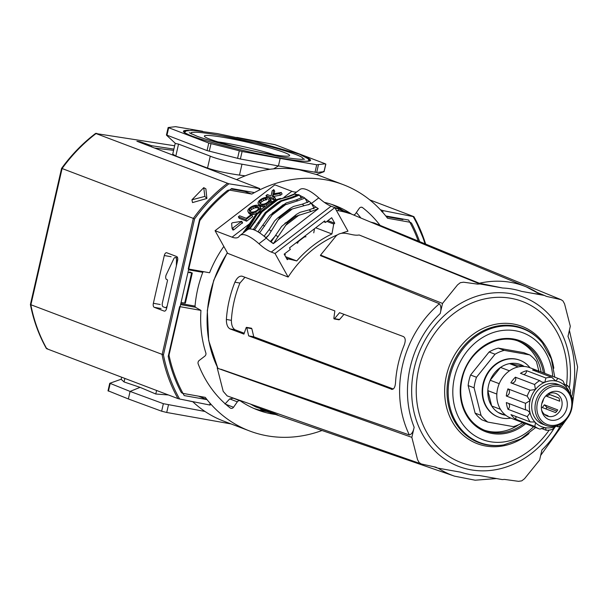 <?xml version="1.0" encoding="UTF-8"?>
<svg xmlns="http://www.w3.org/2000/svg" width="608" height="608" viewBox="0 0 608 608"><rect width="100%" height="100%" fill="white"/><g stroke="black" fill="none" stroke-linecap="round" stroke-linejoin="round"><path stroke-width="0.91" d="M121.159 379.308L124.07 381.953L140.068 387.349L155.785 394.007L168.386 394.957M109.881 383.283L130.082 391.423L140.068 387.349M202.662 131.267L175.59 126.669L168.158 127.528L208.772 143.055L242.106 151.483L280.159 158.407L316.73 164.768L325.348 163.81L275.09 144.712L236.793 137.385M166.455 135.12L175.507 143.503L178.547 144.104L210.262 156.157C215.931 158.665 230.782 162.404 241.984 164.183L269.914 169.26M273.615 168.826L278.434 165.938L316.684 172.482L324.003 171.669L323.623 171.334L324.003 171.669L325.721 164.137M166.554 135.014L207.047 150.586L240.38 159.015L278.434 165.938L280.159 158.407M175.226 143.252L172.74 154.113L175.811 156.028L207.526 168.074C215.635 170.863 226.29 173.204 239.484 175.104L245.077 175.834M343.277 210.702A109.28 93.632 110.8 0 0 331.512 204.349M233.183 398.225L229.664 398.909L237.333 401.827A2.713 2.326 -69.2 0 1 240.107 400.794A2.713 2.326 -69.2 0 1 240.532 401.022A109.28 93.632 110.8 0 0 257.587 409.959A109.28 93.632 110.8 0 0 275.599 414.512M237.333 401.827L233.533 407.261A2.713 2.326 -69.2 0 1 230.759 408.287A2.713 2.326 -69.2 0 1 230.242 407.998A121.098 103.755 -69.2 0 1 198.185 363.888A2.713 2.326 -69.2 0 1 199.181 360.483L204.79 356.182A2.713 2.326 -69.2 0 0 205.838 352.906A109.28 93.632 110.8 0 1 200.952 310.407L179.618 306.607L168.211 356.417A150.358 128.82 -69.2 0 0 180.903 391.81A3.876 3.321 -69.2 0 0 182.506 393.27A3.876 3.321 -69.2 0 0 183.023 393.406L205.268 397.366A131.754 112.883 110.8 0 0 249.607 430.973A131.754 112.883 110.8 0 0 322.004 430.502M224.998 404.016L229.664 398.909M361.464 207.199L362.566 207.617A2.713 2.326 -69.2 0 0 362.049 207.328A2.713 2.326 -69.2 0 0 359.267 208.354L355.475 213.788A2.713 2.326 -69.2 0 1 353.476 214.943M253.946 408.477A109.28 93.632 110.8 0 0 266.965 411.54M351.705 214.206A109.28 93.632 110.8 0 0 335.221 205.648A109.28 93.632 110.8 0 0 324.36 202.38M362.566 207.617A121.098 103.755 -69.2 0 1 380.076 225.363M223.828 246.445A109.28 93.632 110.8 0 0 209.578 272.756L188.237 268.964L199.644 219.154A150.358 128.82 -69.2 0 1 226.928 190.874A3.876 3.321 -69.2 0 1 229.581 190.122L251.826 194.081A131.754 112.883 110.8 0 1 343.201 184.642A131.754 112.883 110.8 0 1 387.539 218.242L409.784 222.201A3.876 3.321 -69.2 0 1 410.301 222.346A3.876 3.321 -69.2 0 1 411.897 223.805A150.358 128.82 -69.2 0 1 419.611 241.596M249.607 430.973L223.516 421.063C212.086 416.685 201.803 410.202 192.668 401.607M343.201 184.642L317.118 174.732L299.098 169.7C278.137 166.273 257.29 169.579 236.542 179.626M185.752 400.231L192.827 401.759M108.156 390.807L128.356 398.947L130.082 391.423L163.362 403.682L204.957 411.449M128.356 398.947L161.637 411.206L166.721 412.475L231.078 423.936M360.878 218.029A121.098 103.755 110.8 0 0 356.364 212.511M386.308 216.646L402.967 219.617M231.01 189.004L245.001 191.497L251.826 194.081M176.366 265.871L176.495 259.92A3.101 1.581 -79.9 0 0 175.393 257.496A3.101 1.581 -79.9 0 0 173.736 258.871L166.22 274.816A3.101 1.581 -79.9 0 0 166.645 279.505L167.276 279.741A0.775 0.395 -79.9 0 1 167.481 280.638L162.359 302.997A3.336 1.695 -79.9 0 0 163.225 306.85L165.11 307.564A3.336 1.695 -79.9 0 0 165.27 307.61A3.336 1.695 -79.9 0 0 167.268 305.596M177.688 258.256A3.101 1.581 -79.9 0 0 177.034 257.792L175.393 257.496M203.551 271.586L202.776 272.331A109.28 93.632 110.8 0 0 195.039 306.113L195.381 307.238L200.952 310.407M274.892 154.956A38.92 3.207 12.9 0 0 217.907 141.9M284.065 152.41A43.746 3.61 12.9 0 0 234.779 139.483A43.746 3.61 12.9 0 0 204.44 136.367A43.746 3.61 12.9 0 0 246.194 149.325A43.746 3.61 12.9 0 0 289.423 155.83A43.746 3.61 12.9 0 0 284.065 152.41M173.599 150.358L154.569 148.048M425.045 243.823A155.2 132.977 110.8 0 0 413.166 216.592L383.078 210.611L382.69 212.291L381.55 211.356M382.69 212.291A131.754 112.883 -69.2 0 1 385.768 215.969L408.599 220.035A149.196 127.824 -69.2 0 1 418.281 241.049M173.88 149.112L151.574 145.7L140.22 141.763L136.906 141.238L259.662 188.526L258.909 190.258L259.776 188.602M153.36 303.293L164.297 255.52A3.488 1.778 100.1 0 1 166.592 252.73A3.488 1.778 100.1 0 1 166.759 252.776L176.677 256.538A3.488 1.778 100.1 0 1 177.582 260.566L166.638 308.34A3.488 1.778 100.1 0 1 164.35 311.136A3.488 1.778 100.1 0 1 164.183 311.091L154.265 307.321A3.488 1.778 100.1 0 1 153.36 303.293L160.193 304.509M187.963 272.407L192.28 273.007L189.574 271.936M181.062 302.526L185.379 303.126L192.28 273.007M174.648 145.776L96.034 133.57A156.172 133.806 110.8 0 0 62.1 168.53L61.575 168.378L30.4 304.562L163.438 354.874A155.2 132.977 110.8 0 0 179.641 399.015L209.73 405.004L210.11 403.317A131.754 112.883 -69.2 0 1 207.032 399.646L184.209 395.58A149.196 127.824 -69.2 0 1 169.009 355.156L199.834 220.59A149.196 127.824 -69.2 0 1 231.633 188.533L254.456 192.592A131.754 112.883 -69.2 0 1 258.909 190.258M207.032 399.646L198.542 396.173M96.756 133.327L96.034 133.57L228.927 183.798A155.2 132.977 110.8 0 0 194.568 218.941L193.329 218.394L162.1 354.768A156.172 133.806 110.8 0 0 177.984 398.605L179.641 399.015M47.454 348.589L46.755 348.741A156.172 133.806 110.8 0 1 30.864 304.904L62.1 168.53L193.329 218.394A156.172 133.806 110.8 0 1 227.27 183.434M228.927 183.798L259.297 188.571M205.884 188.845L206.887 198.482L192.531 202.586L191.93 199.812L203.748 187.659L205.884 188.845M383.078 210.611L380.372 209.737M413.166 216.592L413.881 216.653L413.166 216.592M369.77 199.888L413.881 216.653M61.575 168.378L61.575 168.378C71.432 154.82 82.81 143.138 95.699 133.334M203.748 187.659L204.843 196.399L206.887 198.482M204.843 196.399L191.93 199.812M46.755 348.741L177.984 398.605M296.712 191.961A38.752 11.689 52.5 0 1 291.87 191.292L274.869 184.832L215.065 230.698L227.666 253.338L288.146 277.05A106.567 91.306 -69.2 0 1 336.878 235.076M341.871 233.122A106.567 91.306 -69.2 0 1 347.958 231.177L334.833 207.617L331.102 206.196A38.752 11.689 52.5 0 1 318.759 197.866L311.44 203.475M293.079 194.742L299.888 189.521A38.752 11.689 52.5 0 1 318.759 197.866M331.102 206.196L271.29 252.069L275.029 253.483L334.833 207.617M282.629 205.382A46.504 14.022 -127.5 0 1 282.91 205.557L297.753 200.815A41.42 12.494 -127.5 0 0 296.278 199.88L286.148 202.981L273.562 212.336A46.504 14.022 52.5 0 1 273.843 212.511L259.73 232.727A39.178 11.818 -127.5 0 0 258.096 231.671L269.777 215.536L283.275 204.683M258.666 208.24A10.047 4.203 -29.1 0 0 258.21 208.042A10.047 4.203 -29.1 0 0 256.66 207.738A6.635 2.774 -29.1 0 0 255.482 207.799A4.454 1.862 -29.1 0 0 253.589 208.377A3.762 1.573 -29.1 0 0 251.697 209.479A3.762 1.573 -29.1 0 0 250.405 210.816A4.454 1.862 -29.1 0 0 250.078 211.538M232.112 228.555L232.94 230.06L233.73 229.885L242.334 222.802M259.008 205.063A9.067 3.792 -29.1 0 0 259.114 205.306A9.067 3.792 -29.1 0 0 259.586 205.838A12.95 5.419 -29.1 0 0 260.467 206.31A12.95 5.419 -29.1 0 0 261.592 206.598A9.067 3.792 -29.1 0 0 263.135 206.636A7.372 3.086 -29.1 0 0 264.586 206.386A5.86 2.455 -29.1 0 0 265.544 206.097M263.728 204.85A5.86 2.455 -29.1 0 0 265.886 204.06A5.305 2.219 -29.1 0 0 269.663 201.157A5.86 2.455 -29.1 0 0 270.317 199.796A7.372 3.086 -29.1 0 0 270.256 198.976A9.067 3.792 -29.1 0 0 270.15 198.74A9.067 3.792 -29.1 0 0 269.937 198.444L268.592 199.226A10.047 4.203 -29.1 0 1 268.675 199.318A6.635 2.774 -29.1 0 1 268.812 199.523A6.635 2.774 -29.1 0 1 268.956 199.941A4.454 1.862 -29.1 0 1 268.599 201.096A3.762 1.573 -29.1 0 1 267.307 202.434A3.762 1.573 -29.1 0 1 265.415 203.543A4.454 1.862 -29.1 0 1 263.515 204.113A6.635 2.774 -29.1 0 1 262.344 204.174A10.047 4.203 -29.1 0 1 260.786 203.87A10.047 4.203 -29.1 0 1 259.73 203.186A6.635 2.774 -29.1 0 1 259.593 202.988A6.635 2.774 -29.1 0 1 259.449 202.563A4.454 1.862 -29.1 0 1 259.806 201.408A3.762 1.573 -29.1 0 1 261.098 200.07A3.762 1.573 -29.1 0 1 262.99 198.968A4.454 1.862 -29.1 0 1 264.89 198.398A6.635 2.774 -29.1 0 1 265.643 198.322L266.502 199.865L267.414 198.922L266.555 197.38A9.067 3.792 -29.1 0 0 266.129 197.41A7.372 3.086 -29.1 0 0 264.678 197.653A5.86 2.455 -29.1 0 0 262.519 198.444A5.305 2.219 -29.1 0 0 258.742 201.347A5.86 2.455 -29.1 0 0 258.088 202.707A7.372 3.086 -29.1 0 0 258.149 203.528A9.067 3.792 -29.1 0 0 258.256 203.764A9.067 3.792 -29.1 0 0 258.734 204.303A12.95 5.419 -29.1 0 0 259.608 204.774A12.95 5.419 -29.1 0 0 260.733 205.063A9.067 3.792 -29.1 0 0 262.276 205.094A7.372 3.086 -29.1 0 0 263.728 204.85L264.586 206.386M266.502 199.865A6.635 2.774 -29.1 0 0 265.742 199.933A4.454 1.862 -29.1 0 0 263.849 200.503A3.762 1.573 -29.1 0 0 261.957 201.613A3.762 1.573 -29.1 0 0 260.665 202.943A4.454 1.862 -29.1 0 0 260.338 203.672M270.841 202.198A5.86 2.455 -29.1 0 0 271.176 201.332A7.372 3.086 -29.1 0 0 271.115 200.518A9.067 3.792 -29.1 0 0 271.008 200.275A9.067 3.792 -29.1 0 0 270.864 200.062M248.74 212.937A9.067 3.792 -29.1 0 0 248.854 213.172A9.067 3.792 -29.1 0 0 249.326 213.712A12.95 5.419 -29.1 0 0 250.207 214.183A12.95 5.419 -29.1 0 0 251.332 214.472A9.067 3.792 -29.1 0 0 252.875 214.502A7.372 3.086 -29.1 0 0 254.326 214.259A5.86 2.455 -29.1 0 0 256.477 213.469A5.305 2.219 -29.1 0 0 257.154 213.119M260.71 209.828A5.86 2.455 -29.1 0 0 260.916 209.205A7.372 3.086 -29.1 0 0 260.855 208.384A9.067 3.792 -29.1 0 0 260.741 208.149A9.067 3.792 -29.1 0 0 260.596 207.928M246.666 221.175L252.677 216.57L251.818 215.034L250.982 214.715L246.286 218.31L239.658 215.787L238.336 216.798L239.195 218.34L246.666 221.175L245.807 219.64L251.818 215.034M215.065 230.698L232.066 237.158A38.752 11.689 52.5 0 0 238.458 237.128A38.752 11.689 52.5 0 0 239.271 236.261A38.752 11.689 52.5 0 1 240.084 235.387A38.752 11.689 52.5 0 1 258.947 243.74A38.752 11.689 52.5 0 0 271.29 252.069M274.155 193.716L274.702 191.193L273.767 189.628L272.156 190.866L271.054 195.989L267.322 194.575L266 195.586L266.859 197.121L274.33 199.964L275.652 198.953L274.793 197.41L272.376 196.49L272.726 194.879L273.577 196.414L280.562 195.183L282.097 194.005L281.246 192.462L272.924 193.937L273.843 189.65M273.471 196.908L273.577 196.414M244.234 232.21A38.752 11.689 52.5 0 1 243.527 232.309L255.991 214.366L259.13 211.44L255.018 216.288L249.531 225.249L244.674 231.868M292.342 208.954L304.099 205.702A41.42 12.494 -127.5 0 0 302.298 204.182L293.504 206.469L290.206 208.369L288.884 209.828A46.504 14.022 -127.5 0 1 289.188 210.072L292.342 208.954L278.274 219.746L268.668 235.205A19.372 9.781 -48.2 0 1 265.947 237.682L268.265 235.509M265.932 237.606A39.178 11.818 -127.5 0 0 264.184 236.109L269.184 229.581L274.611 220.962L277.712 217.953L290.122 208.43M311.076 202.981L311.091 203.057A19.372 9.781 -48.2 0 1 308.233 204.858L311.076 202.981A39.178 11.818 -127.5 0 0 309.335 201.484L302.298 204.182M271.062 242.037L281.633 226.404L296.491 214.381L287.037 222.042L287.614 222.566L273.349 243.641A38.752 11.689 52.5 0 1 271.062 242.037A38.752 11.689 -127.5 0 1 266.327 238.154A38.752 11.689 52.5 0 1 266.281 238.116L258.947 243.74M295.093 215.863L295.784 216.296L311.197 211.417A36.472 10.997 52.5 0 1 309.062 209.889L299.957 212.352L296.491 214.381M309.062 209.889L316.061 207.123A38.714 11.681 52.5 0 0 318.318 208.696L273.349 243.641M287.037 222.042L284.901 223.273M273.562 212.336L272.49 212.952M262.975 209.775L257.078 214.297L247.19 229.938A38.752 11.689 52.5 0 1 247.41 229.771A38.752 11.689 52.5 0 1 249.234 229.018L261.592 211.212L264.108 208.81A46.504 14.022 52.5 0 1 264.298 208.818L250.063 228.616A39.178 11.818 -127.5 0 0 249.052 228.669M287.196 196.802L275.736 200.366L263.933 208.916L273.174 201.856A46.504 14.022 -127.5 0 1 273.364 201.864L277.788 199.796L288.131 196.779A41.42 12.494 -127.5 0 0 287.196 196.802L294.196 194.043A39.178 11.818 -127.5 0 1 295.214 193.99L288.131 196.779M303.073 197.159A38.752 11.689 -127.5 0 0 299.668 195.396L299.47 195.062L292.402 197.866A41.42 12.494 -127.5 0 0 291.255 197.433L280.531 200.845L277.461 202.791A46.504 14.022 -127.5 0 1 277.643 202.859L281.458 201.195L266.16 212.929L254.524 230.029A38.752 11.689 52.5 0 1 258.278 232.005A38.752 11.689 52.5 0 1 259.943 233.084A38.752 11.689 52.5 0 1 264.381 236.474L264.184 236.109M278.274 219.746L280.121 217.026A46.504 14.022 52.5 0 0 279.824 216.782L277.712 217.953M269.906 202.753L260.847 209.699L258.468 212.222L248.999 227.392L246.977 229.573A39.178 11.818 -127.5 0 0 246.415 230.196L246.498 230.295A38.714 11.681 52.5 0 1 246.43 230.386L246.483 230.478M257.078 214.297L260.961 209.616A46.504 14.022 52.5 0 0 260.847 209.699L269.906 202.745A46.504 14.022 -127.5 0 1 270.028 202.669L275.971 199.804L280.554 198.383M299.668 195.396L301.302 198.2M281.458 201.195L292.402 197.866M249.234 229.018A38.752 11.689 52.5 0 1 250.26 228.958A38.752 11.689 52.5 0 1 253.24 229.543L265.232 212.572L277.757 202.464L268.394 209.745A46.504 14.022 52.5 0 1 268.576 209.813L266.16 212.929M291.255 197.433L298.209 194.583A39.178 11.818 -127.5 0 1 299.47 195.062M297.928 194.765A38.752 11.689 -127.5 0 0 295.412 194.332L296.24 195.761M309.198 201.575A38.752 11.689 -127.5 0 0 305.087 198.459L307.481 202.57M315.932 207.206A38.752 11.689 52.5 0 1 311.471 203.528L311.326 203.262A38.714 11.681 52.5 0 1 311.091 203.057M264.381 236.474A38.752 11.689 52.5 0 1 266.281 238.116M253.24 229.543A38.752 11.689 52.5 0 1 254.524 230.029M288.146 277.05L275.029 253.483M287.265 259.684L288.291 258.894L296.75 260.931A109.866 94.126 -69.2 0 1 331.93 233.951L333.731 224.04L334.757 223.258L331.679 217.717L325.523 222.444L324.664 220.902L289.484 247.889L290.335 249.424L284.179 254.144L287.265 259.684M268.668 235.205L266.175 237.888A38.714 11.681 52.5 0 1 265.947 237.682M254.326 229.687A39.178 11.818 -127.5 0 0 253.065 229.208M248.52 228.008L248.999 227.392M273.167 243.322A38.714 11.681 52.5 0 1 270.91 241.748M290.176 196.072L292.266 195.183M244.614 231.754A38.714 11.681 52.5 0 1 243.367 231.998M238.336 216.798L245.807 219.64M266 195.586L273.471 198.421L274.33 199.964M273.471 198.421L274.793 197.41M272.726 194.879L279.703 193.648L280.562 195.183M279.703 193.648L281.246 192.462M253.468 212.724A5.86 2.455 -29.1 0 0 255.626 211.926A5.305 2.219 -29.1 0 0 259.403 209.03A5.86 2.455 -29.1 0 0 260.057 207.67A7.372 3.086 -29.1 0 0 259.996 206.849A9.067 3.792 -29.1 0 0 259.89 206.606A9.067 3.792 -29.1 0 0 259.411 206.074A12.95 5.419 -29.1 0 0 258.529 205.603A12.95 5.419 -29.1 0 0 257.412 205.314A9.067 3.792 -29.1 0 0 255.862 205.276A7.372 3.086 -29.1 0 0 254.418 205.527A5.86 2.455 -29.1 0 0 252.259 206.317A5.305 2.219 -29.1 0 0 248.482 209.213A5.86 2.455 -29.1 0 0 247.828 210.581A7.372 3.086 -29.1 0 0 247.889 211.394A9.067 3.792 -29.1 0 0 247.996 211.637A9.067 3.792 -29.1 0 0 248.467 212.169A12.95 5.419 -29.1 0 0 249.348 212.64A12.95 5.419 -29.1 0 0 250.473 212.929A9.067 3.792 -29.1 0 0 252.016 212.967A7.372 3.086 -29.1 0 0 253.468 212.724L254.326 214.259M260.057 207.67L260.916 209.205M257.359 206.507A10.047 4.203 -29.1 0 0 255.801 206.196A6.635 2.774 -29.1 0 0 254.63 206.264A4.454 1.862 -29.1 0 0 252.73 206.834A3.762 1.573 -29.1 0 0 250.838 207.944A3.762 1.573 -29.1 0 0 249.546 209.281A4.454 1.862 -29.1 0 0 249.189 210.436A6.635 2.774 -29.1 0 0 249.333 210.854A6.635 2.774 -29.1 0 0 249.47 211.052A10.047 4.203 -29.1 0 0 250.526 211.744A10.047 4.203 -29.1 0 0 252.084 212.048A6.635 2.774 -29.1 0 0 253.255 211.979A4.454 1.862 -29.1 0 0 255.155 211.409A3.762 1.573 -29.1 0 0 257.047 210.3A3.762 1.573 -29.1 0 0 258.339 208.97A4.454 1.862 -29.1 0 0 258.696 207.807A6.635 2.774 -29.1 0 0 258.552 207.389A6.635 2.774 -29.1 0 0 258.415 207.191A10.047 4.203 -29.1 0 0 257.359 206.507L258.21 208.042M250.838 207.944L251.697 209.479M270.317 199.796L271.176 201.332M268.592 199.226L268.941 199.85M261.098 200.07L261.957 201.613M265.643 198.322L266.555 197.38M231.625 223.356L232.081 228.524L241.741 221.327L232.393 222.771L231.625 223.356M285.6 256.698L296.75 260.931M286.429 258.18L288.291 258.894M315.696 227.78L331.93 233.951M326.838 221.426L333.731 224.04M327.872 220.636L334.757 223.258M323.608 221.715L325.523 222.444M318.318 208.696L311.197 211.417M311.326 203.262L308.233 204.858M308.636 204.554L304.099 205.702M296.278 199.88L303.248 197.038A39.178 11.818 -127.5 0 1 304.882 198.102L297.753 200.815M270.37 241.513L276.024 235.136M314.252 208.202L313.249 208.681M314.002 208.103L311.471 203.528M333.845 318.41L334.514 318.66L333.845 318.41L334.841 310.901L242.113 276.207C239.423 275.758 237.021 277.75 234.908 282.18L239.917 283.07A101.08 86.602 110.8 0 0 231.382 320.34C231.412 325.242 232.666 328.396 235.144 329.817L244.211 333.207M234.908 282.18A106.894 91.588 110.8 0 0 226.374 319.451C226.343 324.33 227.567 327.484 230.044 328.905L243.93 334.104L246.172 327.621L246.84 327.872L248.657 335.874L253.756 336.779L251.864 328.761L246.172 327.621M242.113 276.207L241.718 276.1M239.917 283.07L244.971 277.271M344.006 314.336L339.538 319.55L338.869 319.299M391.765 389.386L391.385 389.28C393.733 389.667 395.109 387.494 395.512 382.759A101.384 86.86 -69.2 0 1 404.054 345.488C405.779 340.921 405.582 337.949 403.454 336.581L339.568 312.672L334.514 318.66L339.538 319.55M260.452 408.584L260.543 409.146L260.323 408.538M250.64 404.145A107.517 92.12 110.8 0 0 255.9 407.018L250.61 404.13M255.9 407.018L274.824 413.638A106.909 91.595 110.8 0 0 277.917 415.059L260.543 409.146A107.517 92.12 110.8 0 0 265.407 411L269.032 412.254M421.306 463.957L227.187 395.922L223.212 391.37L217.231 367.924L217.801 368.129L208.673 340.48L207.305 310.452L213.697 280.364L227.308 252.692M227.415 252.89A107.517 92.12 110.8 0 0 218.014 368.41L217.801 368.129M218.014 368.41L411.844 437.365L414.162 427.257C413.258 431.779 411.654 434.34 409.351 434.948L220.955 369.254M433.96 466.784L437.692 468.092L435.624 467.149L421.306 463.965L419.14 462.582L417.536 459.633L411.844 437.365M436.164 467.294L435.624 467.149M560.819 425.182A95.433 81.761 110.8 0 1 541.91 449.996L539.592 460.104L524.544 478.686L521.77 480.852L518.54 481.331L504.572 479.423L502.246 479.583L479.431 475.524A95.433 81.761 110.8 0 1 460.507 472.15L437.692 468.092M285.41 254.592L284.278 254.319M296.271 242.683L297.646 243.2A3.876 3.321 -69.2 0 1 299.166 240.912L303.59 237.515A3.876 3.321 -69.2 0 1 305.991 236.801L304.616 236.284M217.231 367.924L217.368 367.323M370.698 222.118L374.292 222.992L561.062 299.676L562.97 300.96L564.574 303.901L570.312 326.268L567.986 336.376A95.433 81.761 110.8 0 1 571.634 397.396M336.376 210.376A107.069 91.732 -69.2 0 1 348.946 213.34L338.747 209.099A107.411 92.028 110.8 0 0 335.054 208.004M348.946 213.34L349.592 213.545M438.186 468.175A101.24 86.739 110.8 0 0 454.526 476.155L269.937 412.551M393.285 388.991L253.756 336.779M442.525 303.43L320.568 255.102L320.446 255.611L439.402 303.742C441.081 305.847 441.347 309.115 440.207 313.538L442.525 303.43L457.566 284.856L460.34 282.69L463.57 282.203L477.538 284.118L479.864 283.959L502.679 288.017L479.393 283.244L359.153 234.977L479.864 283.959M537.274 292.524L544.418 295.45L521.603 291.384C527.949 292.433 538.604 294.599 539.41 293.922L526.422 286.946A101.24 86.739 110.8 0 0 479.393 283.244M392.137 389.416L248.657 335.874M544.418 295.45L546.493 296.392L561.062 299.668M320.568 255.102L336.11 235.904C343.041 229.626 351.515 236.451 359.153 234.977M541.082 371.967A47.667 40.835 110.8 0 0 518.115 341.088M484.272 430.16A47.667 40.835 110.8 0 0 518.723 424.703M314.518 228.684L313.758 232.849M523.784 374.574A3.876 3.321 -69.2 0 0 526.672 370.698A26.934 23.074 -69.2 0 0 520.456 373.312L539.691 380.623L542.062 382.166L544.814 382.28A24.024 20.588 110.8 0 0 535.405 389.5L530.298 390.23L510.842 382.835A26.934 23.074 -69.2 0 1 515.379 377.203A3.876 3.321 -69.2 0 1 514.862 381.528A3.876 3.321 -69.2 0 1 511.108 382.934M515.379 377.203L534.622 384.514L535.405 389.5A24.024 20.588 110.8 0 0 530.009 400.68L527.174 396.173L507.931 388.862A3.876 3.321 -69.2 0 1 509.367 392.836A3.876 3.321 -69.2 0 1 506.297 396.013A26.934 23.074 -69.2 0 1 507.931 388.862M506.297 396.013L525.54 403.324L530.009 400.68A24.024 20.588 110.8 0 0 530.062 412.84A24.024 20.588 110.8 0 0 535.557 422.704L534.402 421.998L530.229 421.937L510.986 414.626A26.934 23.074 -69.2 0 0 515.569 419.163L534.812 426.474L535.557 422.704A24.024 20.588 110.8 0 0 545.019 427.644L539.912 429.134A26.934 23.074 110.8 0 1 539.402 428.952L510.819 418.091A26.934 23.074 -69.2 0 1 497.564 388.846A26.934 23.074 -69.2 0 1 529.948 367.734L558.532 378.594A26.934 23.074 110.8 0 0 558.015 378.412L538.779 371.1A3.876 3.321 -69.2 0 1 538.05 372.081M544.525 414.42L548.013 415.75A12.092 10.359 -69.2 0 1 546.106 415.522M519.764 360.194A30.362 26.015 110.8 0 0 519.544 360.111A30.362 26.015 110.8 0 0 484.439 379.255A30.362 26.015 110.8 0 0 497.967 416.875A30.362 26.015 110.8 0 0 498.195 416.959M522.622 422.575L522.47 422.758A39.854 34.147 -69.2 0 1 513.289 426.618L487.798 422.081A39.854 34.147 -69.2 0 1 481.034 415.386L474.088 387.813A39.854 34.147 -69.2 0 1 476.505 377.256L495.041 354.228A39.854 34.147 -69.2 0 1 504.222 350.368L529.712 354.905A39.854 34.147 -69.2 0 1 536.476 361.6L538.878 371.131M529.994 367.756A30.362 26.015 110.8 0 0 519.984 360.286A30.362 26.015 110.8 0 0 482.638 390.108A30.362 26.015 110.8 0 0 498.416 417.05A30.362 26.015 110.8 0 0 510.864 418.106M487.798 422.081L481.87 419.832A39.854 34.147 -69.2 0 1 475.106 413.128L468.152 385.563A39.854 34.147 -69.2 0 1 470.577 375.007L489.113 351.971A39.854 34.147 -69.2 0 1 498.294 348.118L523.777 352.655L529.712 354.905M475.106 413.128L481.034 415.386M468.152 385.563L474.088 387.813M506.092 415.515L498.34 412.566A26.547 22.747 -69.2 0 1 491.69 405.984L487.821 390.625A26.547 22.747 -69.2 0 1 490.2 380.251L500.521 367.422A26.547 22.747 110.8 0 0 490.2 380.251L499.229 383.686M509.466 370.819L500.521 367.422A26.547 22.747 -69.2 0 1 509.55 363.63L524.712 366.525M523.746 366.16A26.547 22.747 110.8 0 0 509.55 363.63L518.236 366.928M500.46 409.321L491.69 405.984A26.547 22.747 110.8 0 1 487.821 390.625L496.827 394.052M515.804 416.457A3.876 3.321 -69.2 0 1 515.569 419.163M546.144 430.244L545.505 427.774L545.019 427.644A24.024 20.588 110.8 0 0 555.917 426.33L552.018 429.537A26.934 23.074 110.8 0 1 546.144 430.244L541.204 428.366M556.297 426.185L558.235 426.922L557.711 426.079L555.917 426.33A24.024 20.588 110.8 0 0 557.863 425.395M571.52 397.351L572.364 397.67L571.756 397.708M564.004 384.203L567.705 385.609A26.934 23.074 110.8 0 1 570.661 390.929L570.433 394.425M558.532 378.594A26.934 23.074 110.8 0 1 563.122 381.072L565.174 385.905L566.048 386.506L567.705 385.609M538.779 371.1A26.934 23.074 -69.2 0 0 532.547 369.991L551.783 377.302L555.712 380.965L558.015 378.412M555.172 380.813L555.712 380.965A24.024 20.588 110.8 0 0 544.814 382.28L545.908 378.009L526.672 370.698M551.783 377.302A26.934 23.074 110.8 0 0 545.908 378.009M561.252 385.639L557.939 384.378A21.31 18.263 110.8 0 0 533.3 397.822A21.31 18.263 110.8 0 0 542.8 424.232L546.113 425.486A21.31 18.263 110.8 0 0 571.74 408.781A21.31 18.263 110.8 0 0 561.252 385.639A21.31 18.263 110.8 0 0 536.613 399.076A21.31 18.263 110.8 0 0 546.113 425.486M569.977 393.513A24.024 20.588 110.8 0 0 565.174 385.905A24.024 20.588 110.8 0 0 555.712 380.965M530.085 390.146A26.934 23.074 110.8 0 0 527.174 396.173M539.691 380.623A26.934 23.074 110.8 0 0 534.622 384.514M508.531 403.4A3.876 3.321 -69.2 0 1 508.022 409.306L527.265 416.617L530.062 412.84L527.394 410.294L525.57 409.876A26.934 23.074 110.8 0 1 525.54 403.324M508.022 409.306A26.934 23.074 -69.2 0 1 506.327 402.564L525.57 409.876M527.265 416.617A26.934 23.074 110.8 0 0 530.229 421.937M534.812 426.474A26.934 23.074 110.8 0 0 539.402 428.952M558.235 426.922A26.934 23.074 110.8 0 0 563.312 423.031M572.394 404.221A26.934 23.074 110.8 0 0 572.364 397.67M498.294 348.118L504.222 350.368M489.113 351.971L495.041 354.228M470.577 375.007L476.505 377.256M548.158 393.931L558.904 398.012A12.092 10.359 -69.2 0 1 559.71 401.212L546.334 396.127L549.883 394.638L558.934 398.08M544.342 404.814L557.726 409.898A12.092 10.359 -69.2 0 1 555.575 412.574L542.192 407.489A12.092 10.359 -69.2 0 0 544.342 404.814L546.957 407.406L556.852 411.16M546.957 407.406L545.786 408.85M546.235 395.436A12.092 10.359 -69.2 0 1 546.334 396.127M541.766 403.674A12.092 10.359 110.8 0 0 543.408 399.593A12.092 10.359 110.8 0 0 543.514 399.068M541.584 409.959A12.092 10.359 110.8 0 0 547.238 416.054A12.092 10.359 110.8 0 0 561.777 406.57A12.092 10.359 110.8 0 0 555.826 393.444A12.092 10.359 110.8 0 0 547.557 394.25M566.884 408.044A14.805 12.684 110.8 0 0 562.476 393.596A14.805 12.684 110.8 0 0 548.439 393.589A14.805 12.684 110.8 0 0 541.812 411.038A14.805 12.684 110.8 0 0 554.382 420.288A14.805 12.684 110.8 0 0 566.884 408.044M571.246 408.827A19.958 17.1 110.8 0 0 549.723 387.516A19.958 17.1 110.8 0 0 542.032 421.101A19.958 17.1 110.8 0 0 571.246 408.827M498.34 412.566A26.547 22.747 110.8 0 0 505.742 415.249M124.876 378.427L124.07 381.953M188.541 130.355A65.178 5.373 12.9 0 0 245.799 151.05A65.178 5.373 12.9 0 0 306.356 157.335M175.811 156.028L178.547 144.104M207.526 168.074L210.262 156.157M225.788 404.312L233.533 407.261M156.59 390.473L155.785 394.007M316.684 172.482L318.41 164.95M315.005 172.3L316.73 164.768M240.38 159.015L242.106 151.483M237.561 158.399L239.286 150.868M209.266 151.24L210.991 143.716M207.047 150.586L208.772 143.055M166.926 135.341L168.652 127.809M110.162 383.587L108.437 391.119M168.446 404.951L166.721 412.475M163.362 403.682L161.637 411.206M165.429 307.618L166.752 307.853M176.495 259.92L177.665 260.133M180.591 304.6L195.381 307.238M188.556 269.808L202.776 272.331M180.819 303.582L195.039 306.113M185.744 131.138A64.592 5.328 12.9 0 0 183.912 131.928L183.912 131.913C184.931 132.232 181.199 131.153 188.944 134.839C196.696 138.062 209.357 141.945 226.921 146.475C257.974 154.516 295.541 161.492 306.318 161.257L309.852 160.763A64.592 5.328 12.9 0 0 308.537 159.258M301.674 159.311A57.471 4.742 12.9 0 0 295.708 154.478A57.471 4.742 12.9 0 0 227.78 136.876A57.471 4.742 12.9 0 0 191.9 134.163M239.484 175.104L241.984 164.183M154.265 307.321L161.044 308.53M164.297 255.52L171.129 256.736M191.596 272.977L184.695 303.088M194.568 218.941L163.438 354.874M151.574 145.7L151.324 146.794M140.22 141.763L140.06 142.454M148.937 145.076L148.762 145.814M381.801 210.269L381.611 211.082M425.638 244.074A156.172 133.806 110.8 0 0 413.919 216.714M291.87 191.292L283.86 197.433M249.204 224.01L232.066 237.158M255.71 215.749L255.018 216.288M270.993 231.093A41.42 12.494 -127.5 0 0 269.184 229.581M295.784 216.296L287.614 222.566M299.326 214.898L285.433 225.553M286.056 204.288L271.92 215.133M282.91 205.557L273.843 212.511M273.364 201.864L264.298 208.818M277.788 199.796L261.41 212.359M289.188 210.072L280.121 217.026M275.971 199.804L274.132 201.218M270.028 202.669L260.961 209.616M251.856 222.999A41.42 12.494 -127.5 0 0 251.226 223.584M259.289 223.265A41.42 12.494 -127.5 0 0 258.142 222.832M264.64 226.206A41.42 12.494 -127.5 0 0 263.173 225.272M255.018 222.178A41.42 12.494 -127.5 0 0 254.083 222.194M249.531 225.249A36.472 10.997 52.5 0 1 248.398 225.53M278.084 236.808A36.472 10.997 52.5 0 1 275.948 235.288M249.348 212.64L250.207 214.183M248.467 212.169L249.326 213.712M250.473 212.929L251.332 214.472M252.016 212.967L252.875 214.502M255.626 211.926L256.477 213.469M259.403 209.03L260.156 210.376M259.996 206.849L260.855 208.384M258.415 207.191L258.651 207.609M255.801 206.196L256.66 207.738M254.63 206.264L255.482 207.799M252.73 206.834L253.589 208.377M249.546 209.281L250.405 210.816M249.189 210.436L249.63 211.219M259.608 204.774L260.467 206.31M258.734 204.303L259.586 205.838M260.733 205.063L261.592 206.598M262.276 205.094L263.135 206.636M265.886 204.06L266.578 205.306M269.663 201.157L270.385 202.456M270.256 198.976L271.115 200.518M268.675 199.318L268.911 199.743M259.449 202.563L259.89 203.346M259.806 201.408L260.665 202.943M262.99 198.968L263.849 200.503M264.89 198.398L265.742 199.933M232.872 228.35L233.73 229.885M241.513 221.715L242.372 223.258M277.643 202.859L268.576 209.813M288.884 209.828L279.824 216.782M226.374 319.451L231.382 320.34M303.59 237.515L303.194 237.371M299.166 240.912L298.771 240.76M544.821 373.388A48.632 41.671 110.8 0 0 490.162 342.289A48.632 41.671 110.8 0 0 464.17 410.689A48.632 41.671 110.8 0 0 525.692 423.738M552.71 376.382A57.091 48.914 110.8 0 0 515.523 330.782A57.091 48.914 110.8 0 0 453.826 403.112A57.091 48.914 110.8 0 0 533.573 426.732M230.044 328.905L235.144 329.817M439.402 303.742A101.24 86.739 110.8 0 0 409.351 434.948M440.207 313.538A95.433 81.761 110.8 0 0 414.162 427.257M539.41 293.922A101.24 86.739 110.8 0 0 526.422 286.946L341.757 210.064A107.517 92.12 110.8 0 0 334.073 207.328L341.757 210.064A107.517 92.12 110.8 0 1 342 210.17M521.603 291.384A95.433 81.761 110.8 0 0 502.679 288.017M566.504 385.153A86.184 73.842 110.8 0 0 510.902 298.3A86.184 73.842 110.8 0 0 422.37 356.683A86.184 73.842 110.8 0 0 451.873 458.189A86.184 73.842 110.8 0 0 549.199 430.084M569.278 388.026A90.63 77.649 110.8 0 0 511.222 293.725A90.63 77.649 110.8 0 0 417.362 357.238A90.63 77.649 110.8 0 0 452.534 463.699A90.63 77.649 110.8 0 0 555.15 426.71M341.263 210.018L340.989 211.212M338.747 209.099L338.382 210.71M554.8 377.18L551.274 358.766L542.511 343.072A60.83 52.121 110.8 0 0 514.976 326.618A60.83 52.121 110.8 0 0 448.446 385.518A60.83 52.121 110.8 0 0 503.827 444.866L520.798 438.953L535.663 427.53M542.511 343.072L542.032 342.486A61.256 52.486 110.8 0 0 514.307 325.918A61.256 52.486 110.8 0 0 447.313 385.229A61.256 52.486 110.8 0 0 503.082 444.988L503.827 444.866M553.812 368.235A62.776 53.785 110.8 0 0 513.6 324.049A62.776 53.785 110.8 0 0 445.276 400.642A62.776 53.785 110.8 0 0 528.99 433.565M543.423 372.856A47.667 40.835 110.8 0 0 519.285 341.506C497.724 332.386 469.095 350.109 462.604 376.876C459.716 387.988 460.15 398.529 463.919 408.5C468.289 419.292 475.456 426.664 485.427 430.624A47.667 40.835 110.8 0 0 524.286 423.206M121.646 377.196L121.182 379.232L109.752 383.298M240.107 400.794L232.758 398.004M316.403 174.466L324.094 171.654M325.842 164.092L324.117 171.616M168.158 127.528L166.432 135.06M108.004 390.86L109.721 383.367M166.744 307.868L165.27 307.61M184.406 132.46L186.2 130.902L192.911 130.31L217.185 133.547L254.372 141.345L299.486 154.212L308.226 158.848L309.16 161.036M189.301 132.726L197.258 136.314C204.942 139.08 215.536 142.196 229.026 145.654L276.83 156.089C288.458 158.133 296.78 159.205 301.796 159.311L304.638 159.144M190.289 133.372L191.953 132.331L196.08 132.187C201.636 132.438 210.094 133.6 221.472 135.675L255.459 142.926C273.114 147.204 286.558 151.065 295.784 154.5C300.831 156.241 303.392 157.837 303.468 159.296M210.201 405.057L210.467 403.894M30.4 304.562C33.516 320.431 38.851 335.092 46.406 348.559M425.737 244.112L413.972 216.699M240.084 235.387L247.41 229.771M260.741 208.149L259.89 206.606M248.854 213.172L247.996 211.637M271.008 200.275L270.15 198.74M259.114 205.306L258.256 203.764M232.94 230.06L232.081 228.524M242.6 222.862L241.741 221.327M339.089 319.808L334.066 318.911M251.507 328.236L246.491 327.34M569.384 330.288L577.6 366.996L572.242 405.718M567.659 417.78L540.656 455.445M454.526 476.155L475.175 480.206L496.531 478.564M260.52 409.138L265.407 411M519.984 360.286L519.544 360.111M498.416 417.05L497.967 416.875"/></g></svg>
